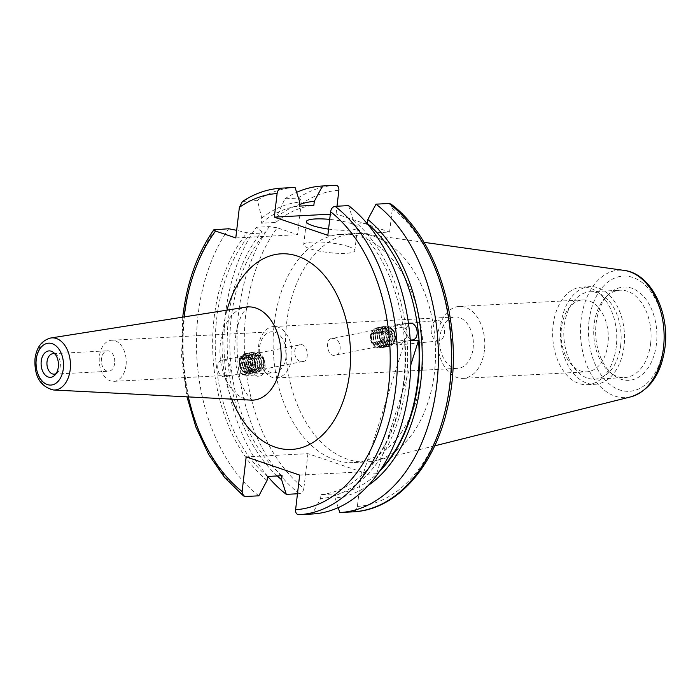 <?xml version="1.0" encoding="UTF-8"?>
<svg xmlns="http://www.w3.org/2000/svg" width="700" height="700" viewBox="0 0 700 700"><rect width="100%" height="100%" fill="white"/><g stroke="black" fill="none" stroke-linecap="round" stroke-linejoin="round"><path stroke-width="0.53" stroke-dasharray="3.5 2.62" d="M394.082 332.168L392.271 329.245A10.29 6.737 87 0 1 397.408 324.424A10.29 6.737 87 0 1 402.57 327.215C407.4 328.895 409.001 332.054 407.374 336.691L404.049 340.13A10.29 6.737 87 0 1 398.912 344.951A10.29 6.737 87 0 1 393.75 342.16C395.351 339.308 395.456 335.983 394.082 332.168M393.75 342.16L404.049 340.13M402.57 327.215L392.271 329.245M332.159 338.485C341.39 337.321 343.429 355.206 334.084 355.32C326.891 356.081 324.844 338.196 332.159 338.485L409.115 323.286L404.46 331.406L410.244 339.885M412.396 339.946L334.084 355.32M297.474 493.771L299.373 493.675C301.805 493.202 303.301 491.4 303.87 488.276A158.366 103.661 87 0 1 245.866 313.618A158.366 103.661 87 0 1 277.305 227.797L269.299 226.599L256.226 227.29L261.852 231.735L265.23 232.881L250.661 233.651L236.679 230.335M267.767 476.446A163.511 107.03 87 0 1 225.584 313.381A163.511 107.03 87 0 1 256.226 227.29M277.252 475.948A148.706 97.335 87 0 1 228.69 316.969A148.706 97.335 87 0 1 261.852 231.735M223.143 359.949L300.781 344.662C291.428 344.776 293.484 362.661 302.706 361.498L225.068 376.775C233.223 376.898 231.184 359.03 223.143 359.949C214.655 359.896 216.668 377.764 225.068 376.775M267.523 476.464A144.725 94.736 87 0 1 216.694 318.614A144.725 94.736 87 0 1 250.661 233.651M282.082 475.694A144.725 94.736 87 0 1 231.263 317.844A144.725 94.736 87 0 1 265.23 232.881M367.098 223.528L352.774 224.289L353.246 220.246A148.706 97.335 87 0 1 406.166 383.005A148.706 97.335 87 0 1 320.539 498.68L312.331 513.992M258.834 495.81A163.511 107.03 87 0 1 198.109 314.834A163.511 107.03 87 0 1 228.751 228.743M286.703 322.613A114.362 74.865 87 0 1 354.524 233.502A114.362 74.865 87 0 1 364.009 233.922A114.362 74.865 87 0 1 434.402 372.811A114.362 74.865 87 0 1 375.97 460.512A114.362 74.865 87 0 1 366.581 461.921A114.362 74.865 87 0 1 286.703 322.613M274.269 323.269A114.362 74.865 87 0 1 342.09 234.159A114.362 74.865 87 0 1 421.969 373.467A114.362 74.865 87 0 1 354.148 462.577A114.362 74.865 87 0 1 274.269 323.269M624.041 346.203A48.886 31.999 87 0 1 595.053 384.291A48.886 31.999 87 0 1 560.91 324.739A48.886 31.999 87 0 1 589.899 286.65A48.886 31.999 87 0 1 624.041 346.203M616.271 346.614A48.886 31.999 87 0 1 587.282 384.703A48.886 31.999 87 0 1 553.14 325.15A48.886 31.999 87 0 1 582.129 287.061A48.886 31.999 87 0 1 616.271 346.614M650.633 343.49A43.741 28.63 87 0 1 624.697 377.571A43.741 28.63 87 0 1 610.094 372.479A43.741 28.63 87 0 1 594.142 324.293A43.741 28.63 87 0 1 606.095 296.817A43.741 28.63 87 0 1 620.086 290.211A43.741 28.63 87 0 1 650.633 343.49M620.716 345.074A43.741 28.63 87 0 1 594.781 379.146A43.741 28.63 87 0 1 564.235 325.868A43.741 28.63 87 0 1 590.17 291.795A43.741 28.63 87 0 1 620.716 345.074M656.434 343.936A46.708 30.572 87 0 1 613.139 374.894A46.708 30.572 87 0 1 596.111 323.435A46.708 30.572 87 0 1 608.878 294.096A46.708 30.572 87 0 1 642.836 295.619A46.708 30.572 87 0 1 656.434 343.936M561.444 327.976A36.024 23.581 -93 0 0 586.609 371.849A36.024 23.581 -93 0 0 607.968 343.787A36.024 23.581 -93 0 0 582.803 299.906A36.024 23.581 -93 0 0 561.444 327.976M484.426 350.306A36.024 23.581 87 0 1 463.067 378.376A36.024 23.581 87 0 1 437.911 334.495A36.024 23.581 87 0 1 459.27 306.434A36.024 23.581 87 0 1 484.426 350.306M439.889 337.006A25.725 16.844 -93 0 0 457.852 368.34A25.725 16.844 -93 0 0 473.113 348.294A25.725 16.844 -93 0 0 455.14 316.951A25.725 16.844 -93 0 0 439.889 337.006M250.81 370.3A10.29 6.737 87 0 1 244.843 375.121A10.29 6.737 87 0 1 240.52 372.33L239.041 359.415L249.331 357.385C252.271 360.001 253.312 363.274 252.446 367.194L250.81 370.3L240.52 372.33M265.02 368.296A10.29 6.737 87 0 1 258.291 376.303A10.29 6.737 87 0 1 251.729 363.781A10.29 6.737 87 0 1 258.457 355.775A10.29 6.737 87 0 1 265.02 368.296M431.226 328.44A10.29 6.737 87 0 1 437.115 320.442A10.29 6.737 87 0 1 444.517 332.955A10.29 6.737 87 0 1 438.62 340.961A10.29 6.737 87 0 1 431.226 328.44M328.562 229.119A25.725 4.926 6.7 0 0 357.525 227.596A25.725 4.926 6.7 0 0 351.391 223.571A25.725 4.926 6.7 0 0 329.7 219.398M348.679 246.645A25.725 4.926 6.7 0 0 320.67 242.025A25.725 4.926 6.7 0 0 303.704 244.668A25.725 4.926 6.7 0 0 309.838 248.693A25.725 4.926 6.7 0 0 337.846 253.312A25.725 4.926 6.7 0 0 354.812 250.67A25.725 4.926 6.7 0 0 348.679 246.645M55.029 353.99A10.255 6.711 87 0 1 56.534 354.865A10.255 6.711 87 0 1 60.279 366.161A10.255 6.711 87 0 1 57.47 372.61A10.255 6.711 87 0 1 56.07 373.634M114.66 363.291A10.255 6.711 87 0 1 108.579 371.28A10.255 6.711 87 0 1 101.421 358.794A10.255 6.711 87 0 1 107.502 350.805A10.255 6.711 87 0 1 114.66 363.291M126.018 365.312A20.58 13.475 87 0 1 113.811 381.351A20.58 13.475 87 0 1 99.435 356.283A20.58 13.475 87 0 1 111.641 340.244A20.58 13.475 87 0 1 126.018 365.312M286.046 356.869A20.58 13.475 87 0 1 273.84 372.899A20.58 13.475 87 0 1 259.464 347.83A20.58 13.475 87 0 1 271.67 331.791A20.58 13.475 87 0 1 286.046 356.869M291.699 357.875A25.725 16.844 87 0 1 276.447 377.921A25.725 16.844 87 0 1 258.475 346.579A25.725 16.844 87 0 1 273.726 326.533A25.725 16.844 87 0 1 291.699 357.875M302.706 361.498C310.012 361.786 307.974 343.901 300.781 344.662M404.959 340.926L363.046 474.451A144.725 94.736 -93 0 0 404.959 340.926L410.305 340.646M410.839 364.805L376.644 473.734A144.725 94.736 -93 0 0 380.669 469.718M376.644 473.734L363.046 474.451M239.041 359.415A10.29 6.737 87 0 1 245.009 354.594A10.29 6.737 87 0 1 249.331 357.385M299.67 475.09L361.436 471.835L307.939 453.653L246.172 456.907M361.436 471.835L357.368 506.459C356.799 509.582 355.303 511.376 352.87 511.858M338.223 507.64L335.108 497.919L335.58 493.876L321.02 494.646L320.539 498.68M307.939 453.653L303.87 488.276M242.445 201.495L257.442 200.235L261.756 218.12L261.161 223.221L275.73 222.451L276.325 217.359L284.918 198.782L297.99 198.091C300.457 198.616 301.507 200.62 301.14 204.111L297.553 234.675L277.305 227.797M235.786 237.939L297.553 234.675M327.836 235.314L389.602 232.059L336.105 213.876L330.312 214.183M336.105 213.876L337.006 206.229M389.602 232.059L392.376 208.46L390.933 204.05M353.246 220.246L348.556 205.616M257.442 200.235A163.511 107.03 87 0 1 295.059 187.434M261.756 218.12A148.706 97.335 87 0 1 299.749 202.064M261.161 223.221A144.725 94.736 87 0 1 299.276 206.106M275.73 222.451A144.725 94.736 87 0 1 313.845 205.336M276.325 217.359A148.706 97.335 87 0 1 299.469 204.47M284.918 198.782A163.511 107.03 87 0 1 296.634 192.334M267.041 480.498A148.706 97.335 87 0 1 247.284 232.505M352.774 224.289A144.725 94.736 87 0 1 403.602 382.139A144.725 94.736 87 0 1 321.02 494.646M368.454 485.327A148.706 97.335 87 0 1 335.108 497.919M379.601 471.301A144.725 94.736 87 0 1 335.58 493.876M374.99 344.741A6.431 4.839 78.9 0 0 380.476 340.016A6.431 4.839 78.9 0 0 376.215 332.334A6.431 4.839 78.9 0 0 370.738 337.059A6.431 4.839 78.9 0 0 374.99 344.741M384.738 340.322A9.468 7.123 78.9 0 0 378.464 329.017A9.468 7.123 78.9 0 0 370.396 335.974A9.468 7.123 78.9 0 0 376.661 347.287A9.468 7.123 78.9 0 0 384.738 340.322M371.822 336.14A8.286 6.239 78.9 0 0 377.309 346.036A8.286 6.239 78.9 0 0 384.37 339.946A8.286 6.239 78.9 0 0 378.884 330.05A8.286 6.239 78.9 0 0 371.822 336.14M378.026 347.795A10.29 7.744 78.9 0 0 380.993 347.961A10.29 7.744 78.9 0 0 386.803 340.235A10.29 7.744 78.9 0 0 379.986 327.933A10.29 7.744 78.9 0 0 377.02 327.766A10.29 7.744 78.9 0 0 371.21 335.501A10.29 7.744 78.9 0 0 378.026 347.795M386.995 340.191A10.29 7.744 78.9 0 0 380.179 327.898A10.29 7.744 78.9 0 0 377.213 327.731A10.29 7.744 78.9 0 0 371.402 335.466A10.29 7.744 78.9 0 0 378.219 347.76A10.29 7.744 78.9 0 0 381.194 347.926A10.29 7.744 78.9 0 0 386.995 340.191M373.835 335.746A8.286 6.239 78.9 0 0 379.321 345.642A8.286 6.239 78.9 0 0 386.382 339.553A8.286 6.239 78.9 0 0 380.896 329.656A8.286 6.239 78.9 0 0 373.835 335.746M380.039 347.401A10.29 7.744 78.9 0 0 383.005 347.567A10.29 7.744 78.9 0 0 388.815 339.832A10.29 7.744 78.9 0 0 381.999 327.539A10.29 7.744 78.9 0 0 379.033 327.373A10.29 7.744 78.9 0 0 373.223 335.108A10.29 7.744 78.9 0 0 380.039 347.401M389.007 339.797A10.29 7.744 78.9 0 0 382.191 327.504A10.29 7.744 78.9 0 0 379.225 327.338A10.29 7.744 78.9 0 0 373.415 335.072A10.29 7.744 78.9 0 0 380.231 347.366A10.29 7.744 78.9 0 0 383.197 347.533A10.29 7.744 78.9 0 0 389.007 339.797M375.848 335.352A8.286 6.239 78.9 0 0 381.334 345.249A8.286 6.239 78.9 0 0 388.395 339.159A8.286 6.239 78.9 0 0 382.909 329.262A8.286 6.239 78.9 0 0 375.848 335.352M382.051 347.007A10.29 7.744 78.9 0 0 385.017 347.174A10.29 7.744 78.9 0 0 390.828 339.439A10.29 7.744 78.9 0 0 384.011 327.145A10.29 7.744 78.9 0 0 381.036 326.979A10.29 7.744 78.9 0 0 375.235 334.714A10.29 7.744 78.9 0 0 382.051 347.007M391.02 339.404A10.29 7.744 78.9 0 0 384.204 327.11A10.29 7.744 78.9 0 0 381.238 326.935A10.29 7.744 78.9 0 0 375.428 334.67A10.29 7.744 78.9 0 0 382.244 346.964A10.29 7.744 78.9 0 0 385.21 347.139A10.29 7.744 78.9 0 0 391.02 339.404M377.86 334.959A8.286 6.239 78.9 0 0 383.346 344.855A8.286 6.239 78.9 0 0 390.408 338.765A8.286 6.239 78.9 0 0 384.921 328.86A8.286 6.239 78.9 0 0 377.86 334.959M384.055 346.614A10.29 7.744 78.9 0 0 387.03 346.78A10.29 7.744 78.9 0 0 392.831 339.045A10.29 7.744 78.9 0 0 386.015 326.751A10.29 7.744 78.9 0 0 383.049 326.585A10.29 7.744 78.9 0 0 377.248 334.311A10.29 7.744 78.9 0 0 384.055 346.614M393.033 339.001A10.29 7.744 78.9 0 0 386.216 326.707A10.29 7.744 78.9 0 0 383.25 326.541A10.29 7.744 78.9 0 0 377.44 334.276A10.29 7.744 78.9 0 0 384.256 346.57A10.29 7.744 78.9 0 0 387.223 346.736A10.29 7.744 78.9 0 0 393.033 339.001M379.864 334.556A8.286 6.239 78.9 0 0 385.35 344.453A8.286 6.239 78.9 0 0 392.42 338.363A8.286 6.239 78.9 0 0 386.934 328.466A8.286 6.239 78.9 0 0 379.864 334.556M386.067 346.211A10.29 7.744 78.9 0 0 389.034 346.377A10.29 7.744 78.9 0 0 394.844 338.651A10.29 7.744 78.9 0 0 388.027 326.349A10.29 7.744 78.9 0 0 385.061 326.183A10.29 7.744 78.9 0 0 379.251 333.918A10.29 7.744 78.9 0 0 386.067 346.211M395.036 338.608A10.29 7.744 78.9 0 0 388.229 326.314A10.29 7.744 78.9 0 0 385.254 326.148A10.29 7.744 78.9 0 0 379.453 333.882A10.29 7.744 78.9 0 0 386.269 346.176A10.29 7.744 78.9 0 0 389.235 346.342A10.29 7.744 78.9 0 0 395.036 338.608M381.876 334.162A8.286 6.239 78.9 0 0 387.363 344.059A8.286 6.239 78.9 0 0 394.424 337.969A8.286 6.239 78.9 0 0 388.938 328.072A8.286 6.239 78.9 0 0 381.876 334.162M395.526 338.1A9.188 6.921 -101.1 0 1 387.686 344.855A9.188 6.921 -101.1 0 1 381.605 333.874A9.188 6.921 -101.1 0 1 389.436 327.119A9.188 6.921 -101.1 0 1 395.526 338.1M388.115 343.91A8.286 6.239 78.9 0 0 395.176 337.82A8.286 6.239 78.9 0 0 389.69 327.924A8.286 6.239 78.9 0 0 382.629 334.014A8.286 6.239 78.9 0 0 388.115 343.91M392.516 339.964L393.085 334.233L389.463 330.181L385.289 331.87L384.72 337.601L388.334 341.652L392.516 339.964L387.529 340.953L383.346 342.632L388.334 341.652M384.72 337.601L379.733 338.581L383.346 342.632M379.733 338.581L380.301 332.85L385.289 331.87M380.301 332.85L384.484 331.17L389.463 330.181M387.529 340.953L388.098 335.213L384.484 331.17M388.098 335.213L393.085 334.233M257.241 355.373A6.431 4.839 -101.1 0 1 263.734 359.476A6.431 4.839 -101.1 0 1 261.275 367.509A6.431 4.839 -101.1 0 1 254.782 363.414A6.431 4.839 -101.1 0 1 257.241 355.373M263.891 358.925A9.468 7.123 -101.1 0 1 260.26 370.755A9.468 7.123 -101.1 0 1 250.705 364.726A9.468 7.123 -101.1 0 1 254.336 352.896A9.468 7.123 -101.1 0 1 263.891 358.925M250.994 364.473A8.286 6.239 -101.1 0 1 254.17 354.121A8.286 6.239 -101.1 0 1 262.535 359.398A8.286 6.239 -101.1 0 1 259.359 369.749A8.286 6.239 -101.1 0 1 250.994 364.473M252.63 352.406A10.29 7.744 -101.1 0 1 253.873 352.012A10.29 7.744 -101.1 0 1 263.025 358.96A10.29 7.744 -101.1 0 1 259.079 371.822A10.29 7.744 -101.1 0 1 257.845 372.207A10.29 7.744 -101.1 0 1 248.693 365.269A10.29 7.744 -101.1 0 1 252.63 352.406M262.824 358.995A10.29 7.744 -101.1 0 1 258.886 371.858A10.29 7.744 -101.1 0 1 257.652 372.251A10.29 7.744 -101.1 0 1 248.5 365.304A10.29 7.744 -101.1 0 1 252.438 352.441A10.29 7.744 -101.1 0 1 253.671 352.056A10.29 7.744 -101.1 0 1 262.824 358.995M248.981 364.866A8.286 6.239 -101.1 0 1 252.157 354.515A8.286 6.239 -101.1 0 1 260.523 359.791A8.286 6.239 -101.1 0 1 257.346 370.142A8.286 6.239 -101.1 0 1 248.981 364.866M250.618 352.8A10.29 7.744 -101.1 0 1 251.86 352.415A10.29 7.744 -101.1 0 1 261.012 359.354A10.29 7.744 -101.1 0 1 257.066 372.216A10.29 7.744 -101.1 0 1 255.832 372.61A10.29 7.744 -101.1 0 1 246.68 365.662A10.29 7.744 -101.1 0 1 250.618 352.8M260.811 359.398A10.29 7.744 -101.1 0 1 256.874 372.26A10.29 7.744 -101.1 0 1 255.64 372.645A10.29 7.744 -101.1 0 1 246.487 365.697A10.29 7.744 -101.1 0 1 250.425 352.835A10.29 7.744 -101.1 0 1 251.659 352.45A10.29 7.744 -101.1 0 1 260.811 359.398M246.977 365.269A8.286 6.239 -101.1 0 1 250.145 354.909A8.286 6.239 -101.1 0 1 258.51 360.185A8.286 6.239 -101.1 0 1 255.334 370.545A8.286 6.239 -101.1 0 1 246.977 365.269M248.614 353.194A10.29 7.744 -101.1 0 1 249.848 352.809A10.29 7.744 -101.1 0 1 259 359.748A10.29 7.744 -101.1 0 1 255.054 372.61A10.29 7.744 -101.1 0 1 253.82 373.004A10.29 7.744 -101.1 0 1 244.668 366.056A10.29 7.744 -101.1 0 1 248.614 353.194M258.808 359.791A10.29 7.744 -101.1 0 1 254.861 372.654A10.29 7.744 -101.1 0 1 253.627 373.039A10.29 7.744 -101.1 0 1 244.475 366.1A10.29 7.744 -101.1 0 1 248.412 353.238A10.29 7.744 -101.1 0 1 249.655 352.844A10.29 7.744 -101.1 0 1 258.808 359.791M244.965 365.662A8.286 6.239 -101.1 0 1 248.132 355.303A8.286 6.239 -101.1 0 1 256.498 360.579A8.286 6.239 -101.1 0 1 253.33 370.939A8.286 6.239 -101.1 0 1 244.965 365.662M246.601 353.588A10.29 7.744 -101.1 0 1 247.835 353.203A10.29 7.744 -101.1 0 1 256.988 360.15A10.29 7.744 -101.1 0 1 253.05 373.012A10.29 7.744 -101.1 0 1 251.807 373.398A10.29 7.744 -101.1 0 1 242.655 366.45A10.29 7.744 -101.1 0 1 246.601 353.588M256.795 360.185A10.29 7.744 -101.1 0 1 252.849 373.047A10.29 7.744 -101.1 0 1 251.615 373.433A10.29 7.744 -101.1 0 1 242.463 366.494A10.29 7.744 -101.1 0 1 246.409 353.631A10.29 7.744 -101.1 0 1 247.642 353.238A10.29 7.744 -101.1 0 1 256.795 360.185M242.953 366.056A8.286 6.239 -101.1 0 1 246.129 355.705A8.286 6.239 -101.1 0 1 254.485 360.981A8.286 6.239 -101.1 0 1 251.318 371.332A8.286 6.239 -101.1 0 1 242.953 366.056M244.589 353.99A10.29 7.744 -101.1 0 1 245.822 353.596A10.29 7.744 -101.1 0 1 254.975 360.544A10.29 7.744 -101.1 0 1 251.037 373.406A10.29 7.744 -101.1 0 1 249.804 373.791A10.29 7.744 -101.1 0 1 240.651 366.852A10.29 7.744 -101.1 0 1 244.589 353.99M254.782 360.579A10.29 7.744 -101.1 0 1 250.845 373.441A10.29 7.744 -101.1 0 1 249.602 373.835A10.29 7.744 -101.1 0 1 240.45 366.887A10.29 7.744 -101.1 0 1 244.396 354.025A10.29 7.744 -101.1 0 1 245.63 353.64A10.29 7.744 -101.1 0 1 254.782 360.579M240.94 366.45A8.286 6.239 -101.1 0 1 244.116 356.099A8.286 6.239 -101.1 0 1 252.481 361.375A8.286 6.239 -101.1 0 1 249.305 371.726A8.286 6.239 -101.1 0 1 240.94 366.45M252.7 361.174A9.188 6.921 78.9 0 0 243.416 355.32A9.188 6.921 78.9 0 0 239.899 366.809A9.188 6.921 78.9 0 0 249.182 372.662A9.188 6.921 78.9 0 0 252.7 361.174M243.364 356.248A8.286 6.239 -101.1 0 1 251.729 361.524A8.286 6.239 -101.1 0 1 248.553 371.875A8.286 6.239 -101.1 0 1 240.196 366.599A8.286 6.239 -101.1 0 1 243.364 356.248M248.614 359.678L250.477 365.286L247.826 369.67L243.311 368.436L241.447 362.836L244.099 358.453L248.614 359.678L253.601 358.697L249.086 357.473L244.099 358.453M241.447 362.836L246.435 361.856L249.086 357.473M246.435 361.856L248.299 367.456L243.311 368.436M248.299 367.456L252.805 368.681L247.826 369.67M253.601 358.697L255.456 364.306L252.805 368.681M255.456 364.306L250.477 365.286M299.373 493.675A163.511 107.03 87 0 1 238.656 312.69A163.511 107.03 87 0 1 269.299 226.599M245.376 496.528A163.511 107.03 87 0 1 184.66 315.543A163.511 107.03 87 0 1 215.294 229.451M188.309 396.909A158.366 103.661 87 0 1 184.091 316.925M630.884 396.83A63.805 41.764 87 0 1 581.079 319.891A63.805 41.764 87 0 1 624.216 270.41M589.015 321.029A57.697 37.765 87 0 1 632.879 277.445A57.697 37.765 87 0 1 663.53 346.351A57.697 37.765 87 0 1 619.666 389.926A57.697 37.765 87 0 1 589.015 321.029M250.932 400.12A46.664 30.546 87 0 1 220.421 343.28A46.664 30.546 87 0 1 246.024 307.142M231.674 399.131A97.965 64.12 87 0 1 223.099 330.129A97.965 64.12 87 0 1 226.975 310.152M53.559 389.996A26.101 17.089 87 0 1 36.496 358.199A26.101 17.089 87 0 1 50.811 337.986M243.985 200.944A163.511 107.03 87 0 1 281.601 188.143M297.99 198.091A163.511 107.03 87 0 1 335.598 185.29M301.14 204.111A158.366 103.661 87 0 1 338.879 190.278M392.376 208.46A158.366 103.661 87 0 1 450.38 383.127A158.366 103.661 87 0 1 357.368 506.459M182.744 317.144L181.58 357.158L186.952 396.839M423.946 242.322L364.009 233.922M342.09 234.159L354.524 233.502M587.282 384.703L595.053 384.291M594.781 379.146L624.697 377.571M610.094 372.479L613.139 374.894M463.067 378.376L586.609 371.849M244.843 375.121L258.291 376.303M397.408 324.424L437.115 320.442M303.704 244.668L306.416 221.594M57.47 372.61L54.696 375.331M54.197 374.159L108.579 371.28M113.811 381.351L273.84 372.899M276.447 377.921L457.852 368.34M248.098 306.504L243.197 312.533C239.557 318.369 236.941 326.918 235.358 338.188C234.001 350.42 234.859 362.355 237.947 373.975C240.056 383.084 246.015 394.389 250.67 398.659L253.059 400.531M273.726 326.533L455.14 316.951M111.641 340.244L271.67 331.791M53.113 353.675L107.502 350.805M56.534 354.865L53.489 352.45M354.812 250.67L357.525 227.596M438.62 340.961L398.912 344.951M258.457 355.775L245.009 354.594M459.27 306.434L582.803 299.906M606.095 296.817L608.878 294.096M590.17 291.795L620.086 290.211M582.129 287.061L589.899 286.65M354.148 462.577L366.581 461.921M434.691 445.839L375.97 460.512"/><path stroke-width="1.05" d="M409.115 323.286L409.797 323.199C418.18 322.21 420.227 340.078 411.714 340.034L410.244 339.885M412.396 339.946L411.714 340.034M330.312 214.183L274.339 217.131L327.836 235.314L330.601 211.724C331.17 208.6 332.666 206.798 335.099 206.325L348.556 205.616A163.511 107.03 87 0 1 409.273 386.601A163.511 107.03 87 0 1 312.331 513.992L298.874 514.71C296.52 514.483 295.435 512.82 295.601 509.722L299.67 475.09L246.172 456.907L242.104 491.54L243.539 495.95L245.376 496.528L258.834 495.81L267.041 480.498L267.523 476.464L282.082 475.694L281.61 479.736L286.309 494.366A163.511 107.03 87 0 1 267.767 476.446M286.309 494.366L297.474 493.771M281.61 479.736A148.706 97.335 87 0 1 277.252 475.948M329.7 219.398A25.725 4.926 6.7 0 0 306.416 221.594A25.725 4.926 6.7 0 0 312.541 225.619A25.725 4.926 6.7 0 0 328.562 229.119M58.31 367.019A13.23 8.654 87 0 1 54.696 375.331A13.23 8.654 87 0 1 45.08 374.894A13.23 8.654 87 0 1 41.23 361.217A13.23 8.654 87 0 1 53.489 352.45A13.23 8.654 87 0 1 58.31 367.019M56.07 373.634A10.255 6.711 87 0 1 54.197 374.159A10.255 6.711 87 0 1 47.031 361.664A10.255 6.711 87 0 1 53.113 353.675A10.255 6.711 87 0 1 55.029 353.99M380.669 469.718A144.725 94.736 -93 0 0 418.556 340.209L410.839 364.805M410.305 340.646L418.556 340.209M352.87 511.858C396.41 510.186 434.84 466.594 447.676 407.067C465.491 332.815 440.02 240.249 390.933 204.05L389.095 203.472A163.511 107.03 87 0 1 449.82 384.457A163.511 107.03 87 0 1 352.87 511.858L339.806 512.549L338.223 507.64M236.679 230.335L228.751 228.743L213.789 229.845L215.53 231.053L235.786 237.939L239.374 207.366L242.445 201.495C254.765 193.375 267.82 188.921 281.601 188.143L295.059 187.434L299.749 202.064L299.276 206.106L313.845 205.336L314.317 201.294L322.534 185.981L335.598 185.29C337.951 185.518 339.036 187.171 338.879 190.278L337.006 206.229M274.339 217.131L277.104 193.541C277.672 190.418 279.178 188.615 281.601 188.143M389.095 203.472L376.031 204.164L367.815 219.476L367.098 223.528M299.469 204.47A148.706 97.335 87 0 1 314.317 201.294M296.634 192.334A163.511 107.03 87 0 1 322.534 185.981M367.815 219.476A148.706 97.335 87 0 1 422.231 355.889A148.706 97.335 87 0 1 368.454 485.327M367.342 223.519A144.725 94.736 87 0 1 379.601 471.301M376.031 204.164A163.511 107.03 87 0 1 436.748 385.149A163.511 107.03 87 0 1 339.806 512.549M242.104 491.54A158.366 103.661 87 0 1 188.309 396.909M184.091 316.925A158.366 103.661 87 0 1 184.091 316.873A158.366 103.661 87 0 1 215.53 231.053M630.884 396.83C649.933 390.39 661.308 373.887 665 347.314C669.707 312.13 650.799 273.473 624.216 270.41A63.805 41.764 87 0 1 663.486 347.9A63.805 41.764 87 0 1 630.884 396.83L434.691 445.839M50.811 337.986C41.843 340.314 36.575 347.226 35 358.706C34.116 376.267 40.303 386.689 53.559 389.996A26.101 17.089 87 0 0 70.201 369.661A26.101 17.089 87 0 0 50.811 337.986L246.024 307.142A46.664 30.546 87 0 1 280.683 363.764A46.664 30.546 87 0 1 250.932 400.12L253.059 400.531M226.975 310.152A97.965 64.12 87 0 1 304.325 259.017A97.965 64.12 87 0 1 349.606 373.126A97.965 64.12 87 0 1 298.392 448.516A97.965 64.12 87 0 1 231.674 399.131M36.225 359.52A20.974 13.729 87 0 1 52.167 343.674A20.974 13.729 87 0 1 63.315 368.725A20.974 13.729 87 0 1 47.364 384.562A20.974 13.729 87 0 1 36.225 359.52M239.374 207.366A158.366 103.661 87 0 1 277.104 193.541M330.601 211.724A158.366 103.661 87 0 1 388.614 386.382A158.366 103.661 87 0 1 295.601 509.722M335.099 206.325A163.511 107.03 87 0 1 395.824 387.31A163.511 107.03 87 0 1 298.874 514.71M213.789 229.845C197.321 253.382 187.014 282.126 182.866 316.067L182.744 317.144M186.952 396.839L195.93 427.192L208.696 454.536L224.761 477.759L243.539 495.95M624.216 270.41L423.946 242.322M53.559 389.996L250.932 400.12M246.024 307.142L248.098 306.504"/></g></svg>
